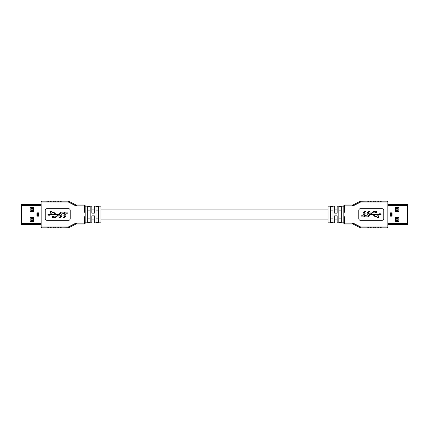 <?xml version="1.0" encoding="UTF-8"?>
<svg xmlns="http://www.w3.org/2000/svg" width="429" height="429" viewBox="0 0 429 429"><rect width="100%" height="100%" fill="white"/><g stroke="black" fill="none" stroke-linecap="round" stroke-linejoin="round"><path stroke-width="0.64" d="M337.151 209.937L334.658 209.937M328.003 209.937L100.997 209.937M94.342 209.937L91.849 209.937M31.644 221.573L31.644 220.157L31.644 220.49L33.451 220.49M31.676 218.828L31.644 218.495L31.676 218.828M31.644 211.588L31.644 210.172L31.644 210.505L33.451 210.505M31.676 208.843L31.644 208.51L31.676 208.843M38.235 213.251L37.511 213.251L37.511 212.838M37.511 216.162L37.511 215.749L38.235 215.749M33.451 208.51L31.644 208.51L31.644 207.427M33.451 218.495L31.644 218.495L31.644 217.412M30.121 219.074L30.936 219.074M30.936 209.926L30.121 209.926M30.936 221.573L30.936 217.412M30.936 211.588L30.936 207.427M31.521 221.573L31.521 219.911L33.451 219.911M33.451 219.074L31.521 219.074L31.521 217.412M31.521 211.588L31.521 209.926L33.451 209.926M33.451 209.089L31.521 209.089L31.521 207.427M21.536 208.199L21.536 208.88M38.594 212.838L36.926 212.838L36.926 216.162L38.594 216.162L38.594 212.838M21.536 205.582L21.536 204.515L41.087 204.515L41.087 205.582L21.536 205.582L21.536 224.485L41.087 224.485L41.087 223.418L21.536 223.418M33.119 211.588A0.332 0.332 0 0 0 33.451 211.256L33.451 207.759A0.332 0.332 0 0 0 33.119 207.427L30.454 207.427A0.332 0.332 0 0 0 30.121 207.759L30.121 211.256A0.332 0.332 0 0 0 30.454 211.588L33.119 211.588M30.454 217.412A0.332 0.332 0 0 0 30.121 217.744L30.121 221.241A0.332 0.332 0 0 0 30.454 221.573L33.119 221.573A0.332 0.332 0 0 0 33.451 221.241L33.451 217.744A0.332 0.332 0 0 0 33.119 217.412L30.454 217.412M91.849 222.823L85.189 222.823M85.189 210.473C85.189 205.003 85.189 205.003 85.189 210.473L85.189 214.5L84.357 210.473L85.189 210.473L85.189 205.845A0.831 0.831 0 0 0 84.357 205.014A0.831 0.831 0 0 1 85.189 205.845A0.831 0.831 0 0 0 84.357 205.014A0.831 0.831 0 0 1 85.189 205.845L85.189 206.177L91.849 206.177M85.189 218.527L85.189 214.5L84.357 218.527L85.189 218.527C85.189 223.997 85.189 223.997 85.189 218.527L85.189 223.155A0.831 0.831 0 0 1 84.357 223.986L76.437 223.986A1.662 1.662 0 0 0 75.681 224.169L69.262 227.45L75.681 224.169L75.3 223.429A2.499 2.499 0 0 1 76.437 223.155L84.357 223.155L84.357 218.527M91.849 215.83L91.849 222.823L91.849 215.83L94.342 215.83L94.342 222.823L94.342 215.83M94.342 206.177L100.997 206.177L100.997 222.823L94.342 222.823M91.849 213.17L91.849 206.177L91.849 213.17L94.342 213.17L94.342 206.177L94.342 213.17M98.504 206.349L98.504 222.651L96.005 222.651L96.005 206.349L98.504 206.349M90.181 206.349L90.181 222.651L87.688 222.651L87.688 206.349L90.181 206.349M60.618 215.219L59.057 215.02A1.56 1.56 0 0 0 57.985 215.444L56.542 216.801A2.075 2.075 0 0 1 55.121 217.364L53.845 217.364A0.778 0.778 0 0 1 52.644 217.734A0.778 0.778 0 0 1 52.644 216.479A0.778 0.778 0 0 1 53.845 216.843L55.121 216.843A1.56 1.56 0 0 0 56.188 216.42L57.674 215.02L49.212 215.02L49.212 215.54L47.871 214.763L49.212 213.991L49.212 214.505L55.459 214.505L53.974 213.106A1.56 1.56 0 0 0 52.901 212.682L51.941 212.682L51.941 213.202L50.381 213.202L50.381 211.642L51.941 211.642L51.941 212.162L52.906 212.162A2.075 2.075 0 0 1 54.327 212.725L55.77 214.082A1.56 1.56 0 0 0 56.837 214.505L59.744 214.505L59.679 213.637C60.114 212.602 60.891 212.076 62.012 212.044C63.025 212.103 63.401 212.623 63.154 213.604L62.135 213.889L61.765 212.768L60.618 213.572L62.205 215.996L60.124 217.492C59.111 217.417 58.757 216.876 59.063 215.862L59.98 215.862L60.387 216.742L61.256 216.087L60.269 215.02M84.357 210.473L84.357 205.845L76.437 205.845A2.499 2.499 0 0 1 75.3 205.571L68.345 202.016L41.919 202.016L41.919 226.984L68.345 226.984L68.527 227.724L62.055 227.815L61.808 227.231L60.478 227.231L60.226 227.815L58.73 227.815L58.478 227.231L57.148 227.231L56.896 227.815L55.4 227.815L55.148 227.231L53.818 227.231L53.571 227.815L52.07 227.815L51.823 227.231L50.488 227.231L50.241 227.815L48.74 227.815L48.493 227.231L47.163 227.231L46.911 227.815L41.919 227.815A0.831 0.831 0 0 1 41.087 226.984L41.087 204.515M47.163 201.769L48.493 201.769L48.74 201.185L50.241 201.185L50.488 201.769L51.823 201.769L52.07 201.185L53.571 201.185L53.818 201.769L55.148 201.769L55.4 201.185L56.896 201.185L57.148 201.769L58.478 201.769L58.73 201.185L60.226 201.185L60.478 201.769L61.808 201.769L62.055 201.185L67.744 201.185L69.262 201.55L75.681 204.831L69.262 201.55A3.33 3.33 0 0 0 68.527 201.276A3.33 3.33 0 0 1 69.262 201.55M41.087 202.016L41.919 201.185L41.919 202.016L41.087 202.016A0.831 0.831 0 0 1 41.919 201.185L46.911 201.185L46.911 201.517M70.211 210.339A1.662 1.662 0 0 0 68.549 208.676L46.911 208.676A1.662 1.662 0 0 0 45.249 210.339L45.249 218.661A1.662 1.662 0 0 0 46.911 220.324L68.549 220.324A1.662 1.662 0 0 0 70.211 218.661L70.211 210.339M41.087 224.485L41.087 226.984L41.919 227.815L41.919 226.984L41.087 226.984M90.181 210.119L87.688 210.119M87.688 218.881L90.181 218.881M98.504 210.119L96.005 210.119M96.005 218.881L98.504 218.881M76.437 205.845L76.437 205.014L84.357 205.014L84.357 205.845L85.189 205.845M64.645 215.219L63.706 213.637C64.135 212.602 64.913 212.076 66.039 212.044C67.047 212.103 67.428 212.623 67.176 213.604L66.163 213.889L65.787 212.768L64.64 213.572L66.227 215.996L64.152 217.492C63.133 217.417 62.779 216.876 63.084 215.862L64.001 215.862L64.409 216.742L65.278 216.087L64.645 215.219M76.437 205.014A1.662 1.662 0 0 1 75.681 204.831A1.662 1.662 0 0 0 76.437 205.014M68.345 202.016L68.527 201.276A3.33 3.33 0 0 0 67.744 201.185A3.33 3.33 0 0 1 68.527 201.276M67.744 227.815A3.33 3.33 0 0 0 69.262 227.45L68.527 227.724M84.357 223.986A0.831 0.831 0 0 0 85.189 223.155L84.357 223.155L84.357 223.986A0.831 0.831 0 0 0 85.189 223.155A0.831 0.831 0 0 1 84.357 223.986M397.356 207.427L397.356 208.843L397.356 208.51L395.549 208.51M397.324 210.172L397.356 210.505L397.324 210.172M397.356 217.412L397.356 218.828L397.356 218.495L395.549 218.495M397.324 220.157L397.356 220.49L397.324 220.157M390.765 215.749L391.489 215.749L391.489 216.162M391.489 212.838L391.489 213.251L390.765 213.251M395.549 220.49L397.356 220.49L397.356 221.573M395.549 210.505L397.356 210.505L397.356 211.588M398.879 209.926L398.064 209.926M398.064 219.074L398.879 219.074M398.064 207.427L398.064 211.588M398.064 217.412L398.064 221.573M397.479 207.427L397.479 209.089L395.549 209.089M395.549 209.926L397.479 209.926L397.479 211.588M397.479 217.412L397.479 219.074L395.549 219.074M395.549 219.911L397.479 219.911L397.479 221.573M407.464 220.801L407.464 220.12M390.406 216.162L392.074 216.162L392.074 212.838L390.406 212.838L390.406 216.162M407.464 204.515L387.913 204.515L407.464 204.515L407.464 224.485L387.913 224.485M395.881 217.412A0.332 0.332 0 0 0 395.549 217.744L395.549 221.241A0.332 0.332 0 0 0 395.881 221.573L398.546 221.573A0.332 0.332 0 0 0 398.879 221.241L398.879 217.744A0.332 0.332 0 0 0 398.546 217.412L395.881 217.412M398.546 211.588A0.332 0.332 0 0 0 398.879 211.256L398.879 207.759A0.332 0.332 0 0 0 398.546 207.427L395.881 207.427A0.332 0.332 0 0 0 395.549 207.759L395.549 211.256A0.332 0.332 0 0 0 395.881 211.588L398.546 211.588M337.151 206.177L343.811 206.177M352.563 205.014L352.563 205.845A2.499 2.499 0 0 0 353.7 205.571L353.319 204.831L359.738 201.55L353.319 204.831A1.662 1.662 0 0 1 352.563 205.014L344.643 205.014A0.831 0.831 0 0 0 343.811 205.845L343.811 223.155A0.831 0.831 0 0 0 344.643 223.986A0.831 0.831 0 0 1 343.811 223.155A0.831 0.831 0 0 0 344.643 223.986A0.831 0.831 0 0 1 343.811 223.155L343.811 222.823L337.151 222.823M337.151 213.17L337.151 206.177L337.151 213.17L334.658 213.17L334.658 206.177L334.658 213.17M334.658 222.823L328.003 222.823L328.003 206.177L334.658 206.177M337.151 215.83L337.151 222.823L337.151 215.83L334.658 215.83L334.658 222.823L334.658 215.83M330.496 222.651L330.496 206.349L332.995 206.349L332.995 222.651L330.496 222.651M338.819 222.651L338.819 206.349L341.312 206.349L341.312 222.651L338.819 222.651M368.382 213.781L369.943 213.98A1.56 1.56 0 0 0 371.015 213.556L372.458 212.199A2.075 2.075 0 0 1 373.879 211.636L375.155 211.636A0.778 0.778 0 0 1 376.356 211.266A0.778 0.778 0 0 1 376.356 212.521A0.778 0.778 0 0 1 375.155 212.157L373.879 212.157A1.56 1.56 0 0 0 372.812 212.58L371.326 213.98L379.788 213.98L379.788 213.46L381.129 214.237L379.788 215.009L379.788 214.495L373.541 214.495L375.026 215.894A1.56 1.56 0 0 0 376.099 216.318L377.059 216.318L377.059 215.798L378.619 215.798L378.619 217.358L377.059 217.358L377.059 216.838L376.094 216.838A2.075 2.075 0 0 1 374.673 216.275L373.23 214.918A1.56 1.56 0 0 0 372.163 214.495L369.256 214.495L369.321 215.363C368.886 216.398 368.109 216.924 366.988 216.956C365.975 216.897 365.599 216.377 365.846 215.396L366.865 215.111L367.235 216.232L368.382 215.428L366.795 213.004L368.876 211.508C369.889 211.583 370.243 212.124 369.937 213.138L369.02 213.138L368.613 212.258L367.744 212.913L368.731 213.98M343.811 210.473L344.643 210.473L343.811 214.5L344.643 218.527L344.643 223.155L352.563 223.155A2.499 2.499 0 0 1 353.7 223.429L360.655 226.984L387.081 226.984L387.081 202.016L360.655 202.016L360.473 201.276L366.945 201.185L367.192 201.769L368.522 201.769L368.774 201.185L370.27 201.185L370.522 201.769L371.852 201.769L372.104 201.185L373.6 201.185L373.852 201.769L375.182 201.769L375.429 201.185L376.93 201.185L377.177 201.769L378.512 201.769L378.759 201.185L380.26 201.185L380.507 201.769L381.837 201.769L382.089 201.185L387.081 201.185A0.831 0.831 0 0 1 387.913 202.016L387.913 226.984A0.831 0.831 0 0 1 387.081 227.815L382.089 227.815L381.837 227.231L380.507 227.231L380.26 227.815L378.759 227.815L378.512 227.231L377.177 227.231L376.93 227.815L375.429 227.815L375.182 227.231L373.852 227.231L373.6 227.815L372.104 227.815L371.852 227.231L370.522 227.231L370.27 227.815L368.774 227.815L368.522 227.231L367.192 227.231L366.945 227.815L361.256 227.815L359.738 227.45L353.319 224.169L359.738 227.45A3.33 3.33 0 0 0 360.473 227.724A3.33 3.33 0 0 1 359.738 227.45M358.789 218.661A1.662 1.662 0 0 0 360.451 220.324L382.089 220.324A1.662 1.662 0 0 0 383.751 218.661L383.751 210.339A1.662 1.662 0 0 0 382.089 208.676L360.451 208.676A1.662 1.662 0 0 0 358.789 210.339L358.789 218.661M338.819 218.881L341.312 218.881M341.312 210.119L338.819 210.119M330.496 218.881L332.995 218.881M332.995 210.119L330.496 210.119M352.563 223.155L352.563 223.986L344.643 223.986L344.643 223.155L343.811 223.155M364.355 213.781L365.294 215.363C364.864 216.398 364.087 216.924 362.961 216.956C361.953 216.897 361.572 216.377 361.824 215.396L362.837 215.111L363.213 216.232L364.36 215.428L362.773 213.004L364.848 211.508C365.867 211.583 366.221 212.124 365.916 213.138L364.999 213.138L364.591 212.258L363.722 212.913L364.355 213.781M344.643 218.527L343.811 218.527M352.563 223.986A1.662 1.662 0 0 1 353.319 224.169A1.662 1.662 0 0 0 352.563 223.986M360.655 226.984L360.473 227.724A3.33 3.33 0 0 0 361.256 227.815A3.33 3.33 0 0 1 360.473 227.724M387.907 227.048L387.081 226.984L387.081 227.815L387.666 227.568M387.666 201.432L387.081 201.185L387.081 202.016L387.907 201.952M361.256 201.185A3.33 3.33 0 0 0 359.738 201.55L360.473 201.276M33.199 208.51L33.199 207.438M32.1 208.51L32.1 207.427M31.676 208.51L31.676 207.427M33.199 211.577L33.199 210.505M32.1 211.588L32.1 210.505M31.676 211.588L31.676 210.505M33.199 218.495L33.199 217.423M32.1 218.495L32.1 217.412M31.676 218.495L31.676 217.412M33.199 221.562L33.199 220.49M32.1 221.573L32.1 220.49M31.676 221.573L31.676 220.49M38.235 216.162L38.235 212.838M38.095 215.749L38.095 213.251M37.425 216.162L37.425 212.838M37.285 216.162L37.285 212.838M68.345 226.984L75.3 223.429M75.3 205.571L75.681 204.831M76.437 223.986L76.437 223.155M395.801 220.49L395.801 221.562M396.9 220.49L396.9 221.573M397.324 220.49L397.324 221.573M395.801 217.423L395.801 218.495M396.9 217.412L396.9 218.495M397.324 217.412L397.324 218.495M395.801 210.505L395.801 211.577M396.9 210.505L396.9 211.588M397.324 210.505L397.324 211.588M395.801 207.438L395.801 208.51M396.9 207.427L396.9 208.51M397.324 207.427L397.324 208.51M387.913 223.418L407.464 223.418M387.913 205.582L407.464 205.582M390.765 212.838L390.765 216.162M390.905 213.251L390.905 215.749M391.575 212.838L391.575 216.162M391.715 212.838L391.715 216.162M352.563 205.845L344.643 205.845L344.643 210.473M360.655 202.016L353.7 205.571M353.7 223.429L353.319 224.169M343.811 205.845L344.643 205.845L344.643 205.014A0.831 0.831 0 0 0 343.811 205.845M337.151 219.063L334.658 219.063M328.003 219.063L100.997 219.063M94.342 219.063L91.849 219.063"/></g></svg>
